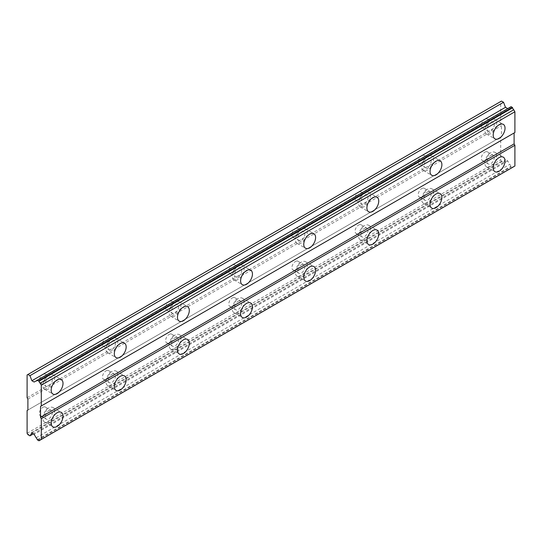 <?xml version="1.0" encoding="UTF-8"?>
<svg xmlns="http://www.w3.org/2000/svg" width="542" height="542" viewBox="0 0 542 542"><rect width="100%" height="100%" fill="white"/><g stroke="black" fill="none" stroke-linecap="round" stroke-linejoin="round"><path stroke-width="0.41" stroke-dasharray="2.71 2.03" d="M490.747 122.675A5.02 2.9 -60 0 1 493.261 122.424A5.02 2.9 -60 0 1 494.026 126.449A5.02 2.9 -60 0 1 490.747 130.879A5.02 2.9 -60 0 1 488.234 131.13A5.02 2.9 -60 0 1 487.468 127.099A5.02 2.9 -60 0 1 490.747 122.675M484.907 119.301A5.02 2.9 -60 0 1 487.421 119.057A5.02 2.9 -60 0 1 488.186 123.081A5.02 2.9 -60 0 1 484.907 127.505A5.02 2.9 -60 0 1 482.394 127.756A5.02 2.9 -60 0 1 481.621 123.732A5.02 2.9 -60 0 1 484.907 119.301M48.726 377.876A5.02 2.9 -60 0 1 51.239 377.625A5.02 2.9 -60 0 1 52.012 381.649A5.02 2.9 -60 0 1 48.726 386.073A5.02 2.9 -60 0 1 46.219 386.324A5.02 2.9 -60 0 1 45.447 382.3A5.02 2.9 -60 0 1 48.726 377.876M42.886 374.502A5.02 2.9 -60 0 1 45.399 374.251A5.02 2.9 -60 0 1 46.165 378.275A5.02 2.9 -60 0 1 42.886 382.706A5.02 2.9 -60 0 1 40.372 382.95A5.02 2.9 -60 0 1 39.607 378.926A5.02 2.9 -60 0 1 42.886 374.502M111.876 341.419A5.02 2.9 -60 0 1 114.382 341.169A5.02 2.9 -60 0 1 115.155 345.193A5.02 2.9 -60 0 1 111.876 349.617A5.02 2.9 -60 0 1 109.362 349.868A5.02 2.9 -60 0 1 108.59 345.843A5.02 2.9 -60 0 1 111.876 341.419M106.029 338.045A5.02 2.9 -60 0 1 108.542 337.795A5.02 2.9 -60 0 1 109.315 341.819A5.02 2.9 -60 0 1 106.029 346.25A5.02 2.9 -60 0 1 103.522 346.494A5.02 2.9 -60 0 1 102.75 342.469A5.02 2.9 -60 0 1 106.029 338.045M175.019 304.956A5.02 2.9 -60 0 1 177.532 304.712A5.02 2.9 -60 0 1 178.298 308.737A5.02 2.9 -60 0 1 175.019 313.161A5.02 2.9 -60 0 1 172.505 313.411A5.02 2.9 -60 0 1 171.739 309.387A5.02 2.9 -60 0 1 175.019 304.956M169.179 301.589A5.02 2.9 -60 0 1 171.692 301.338A5.02 2.9 -60 0 1 172.458 305.363A5.02 2.9 -60 0 1 169.179 309.787A5.02 2.9 -60 0 1 166.665 310.038A5.02 2.9 -60 0 1 165.899 306.013A5.02 2.9 -60 0 1 169.179 301.589M238.162 268.5A5.02 2.9 -60 0 1 240.675 268.256A5.02 2.9 -60 0 1 241.447 272.28A5.02 2.9 -60 0 1 238.162 276.705A5.02 2.9 -60 0 1 235.655 276.955A5.02 2.9 -60 0 1 234.882 272.931A5.02 2.9 -60 0 1 238.162 268.5M232.322 265.133A5.02 2.9 -60 0 1 234.835 264.882A5.02 2.9 -60 0 1 235.607 268.907A5.02 2.9 -60 0 1 232.322 273.331A5.02 2.9 -60 0 1 229.815 273.581A5.02 2.9 -60 0 1 229.042 269.557A5.02 2.9 -60 0 1 232.322 265.133M301.311 232.044A5.02 2.9 -60 0 1 303.818 231.8A5.02 2.9 -60 0 1 304.59 235.824A5.02 2.9 -60 0 1 301.311 240.248A5.02 2.9 -60 0 1 298.798 240.499A5.02 2.9 -60 0 1 298.025 236.475A5.02 2.9 -60 0 1 301.311 232.044M295.471 228.677A5.02 2.9 -60 0 1 297.978 228.426A5.02 2.9 -60 0 1 298.75 232.45A5.02 2.9 -60 0 1 295.471 236.874A5.02 2.9 -60 0 1 292.958 237.125A5.02 2.9 -60 0 1 292.185 233.101A5.02 2.9 -60 0 1 295.471 228.677M364.454 195.587A5.02 2.9 -60 0 1 366.968 195.337A5.02 2.9 -60 0 1 367.74 199.368A5.02 2.9 -60 0 1 364.454 203.792A5.02 2.9 -60 0 1 361.941 204.043A5.02 2.9 -60 0 1 361.175 200.018A5.02 2.9 -60 0 1 364.454 195.587M358.614 192.214A5.02 2.9 -60 0 1 361.128 191.97A5.02 2.9 -60 0 1 361.893 195.994A5.02 2.9 -60 0 1 358.614 200.418A5.02 2.9 -60 0 1 356.101 200.669A5.02 2.9 -60 0 1 355.335 196.644A5.02 2.9 -60 0 1 358.614 192.214M427.604 159.131A5.02 2.9 -60 0 1 430.111 158.881A5.02 2.9 -60 0 1 430.883 162.912A5.02 2.9 -60 0 1 427.604 167.336A5.02 2.9 -60 0 1 425.091 167.586A5.02 2.9 -60 0 1 424.318 163.555A5.02 2.9 -60 0 1 427.604 159.131M421.757 155.757A5.02 2.9 -60 0 1 424.271 155.513A5.02 2.9 -60 0 1 425.043 159.538A5.02 2.9 -60 0 1 421.757 163.962A5.02 2.9 -60 0 1 419.251 164.212A5.02 2.9 -60 0 1 418.478 160.188A5.02 2.9 -60 0 1 421.757 155.757M495.076 128.935A8.374 4.831 120 0 0 494.934 119.525A8.374 4.831 120 0 0 490.747 119.938A8.374 4.831 120 0 0 485.28 127.316A8.374 4.831 120 0 0 486.56 134.03A8.374 4.831 120 0 0 490.747 133.61A8.374 4.831 120 0 0 494.785 129.45M53.062 384.129A8.374 4.831 120 0 0 52.913 374.725A8.374 4.831 120 0 0 48.726 375.139A8.374 4.831 120 0 0 43.258 382.517A8.374 4.831 120 0 0 44.539 389.224A8.374 4.831 120 0 0 48.726 388.81A8.374 4.831 120 0 0 52.764 384.644M116.205 347.673A8.374 4.831 120 0 0 116.056 338.269A8.374 4.831 120 0 0 111.876 338.682A8.374 4.831 120 0 0 106.401 346.06A8.374 4.831 120 0 0 107.689 352.767A8.374 4.831 120 0 0 111.876 352.354A8.374 4.831 120 0 0 115.907 348.188M179.348 311.216A8.374 4.831 120 0 0 179.206 301.813A8.374 4.831 120 0 0 175.019 302.226A8.374 4.831 120 0 0 169.551 309.604A8.374 4.831 120 0 0 170.832 316.311A8.374 4.831 120 0 0 175.019 315.898A8.374 4.831 120 0 0 179.056 311.731M242.498 274.76A8.374 4.831 120 0 0 242.349 265.356A8.374 4.831 120 0 0 238.162 265.77A8.374 4.831 120 0 0 232.694 273.148A8.374 4.831 120 0 0 233.981 279.855A8.374 4.831 120 0 0 238.162 279.442A8.374 4.831 120 0 0 242.199 275.275M305.641 238.304A8.374 4.831 120 0 0 305.498 228.893A8.374 4.831 120 0 0 301.311 229.313A8.374 4.831 120 0 0 295.844 236.691A8.374 4.831 120 0 0 297.124 243.399A8.374 4.831 120 0 0 301.311 242.985A8.374 4.831 120 0 0 305.342 238.819M368.79 201.848A8.374 4.831 120 0 0 368.641 192.437A8.374 4.831 120 0 0 364.454 192.857A8.374 4.831 120 0 0 358.987 200.235A8.374 4.831 120 0 0 360.267 206.942A8.374 4.831 120 0 0 364.454 206.529A8.374 4.831 120 0 0 368.492 202.362M431.933 165.391A8.374 4.831 120 0 0 431.784 155.981A8.374 4.831 120 0 0 427.604 156.401A8.374 4.831 120 0 0 422.13 163.772A8.374 4.831 120 0 0 423.417 170.486A8.374 4.831 120 0 0 427.604 170.066A8.374 4.831 120 0 0 431.635 165.906M495.076 161.746A8.374 4.831 120 0 0 494.934 152.336A8.374 4.831 120 0 0 490.747 152.749A8.374 4.831 120 0 0 485.28 160.127A8.374 4.831 120 0 0 486.56 166.841A8.374 4.831 120 0 0 490.747 166.421A8.374 4.831 120 0 0 494.785 162.261M53.062 416.947A8.374 4.831 120 0 0 52.913 407.537A8.374 4.831 120 0 0 48.726 407.95A8.374 4.831 120 0 0 43.258 415.328A8.374 4.831 120 0 0 44.539 422.035A8.374 4.831 120 0 0 48.726 421.622A8.374 4.831 120 0 0 52.764 417.455M116.205 380.484A8.374 4.831 120 0 0 116.056 371.08A8.374 4.831 120 0 0 111.876 371.494A8.374 4.831 120 0 0 106.401 378.872A8.374 4.831 120 0 0 107.689 385.579A8.374 4.831 120 0 0 111.876 385.166A8.374 4.831 120 0 0 115.907 380.999M179.348 344.028A8.374 4.831 120 0 0 179.206 334.624A8.374 4.831 120 0 0 175.019 335.037A8.374 4.831 120 0 0 169.551 342.415A8.374 4.831 120 0 0 170.832 349.123A8.374 4.831 120 0 0 175.019 348.709A8.374 4.831 120 0 0 179.056 344.543M242.498 307.571A8.374 4.831 120 0 0 242.349 298.168A8.374 4.831 120 0 0 238.162 298.581A8.374 4.831 120 0 0 232.694 305.959A8.374 4.831 120 0 0 233.981 312.666A8.374 4.831 120 0 0 238.162 312.253A8.374 4.831 120 0 0 242.199 308.086M305.641 271.115A8.374 4.831 120 0 0 305.498 261.711A8.374 4.831 120 0 0 301.311 262.125A8.374 4.831 120 0 0 295.844 269.503A8.374 4.831 120 0 0 297.124 276.21A8.374 4.831 120 0 0 301.311 275.797A8.374 4.831 120 0 0 305.342 271.63M368.79 234.659A8.374 4.831 120 0 0 368.641 225.248A8.374 4.831 120 0 0 364.454 225.668A8.374 4.831 120 0 0 358.987 233.046A8.374 4.831 120 0 0 360.267 239.754A8.374 4.831 120 0 0 364.454 239.34A8.374 4.831 120 0 0 368.492 235.174M431.933 198.203A8.374 4.831 120 0 0 431.784 188.792A8.374 4.831 120 0 0 427.604 189.212A8.374 4.831 120 0 0 422.13 196.59A8.374 4.831 120 0 0 423.417 203.297A8.374 4.831 120 0 0 427.604 202.884A8.374 4.831 120 0 0 431.635 198.718M490.747 155.486A5.02 2.9 -60 0 1 493.261 155.236A5.02 2.9 -60 0 1 494.026 159.26A5.02 2.9 -60 0 1 490.747 163.691A5.02 2.9 -60 0 1 488.234 163.941A5.02 2.9 -60 0 1 487.468 159.91A5.02 2.9 -60 0 1 490.747 155.486M484.907 152.112A5.02 2.9 -60 0 1 487.421 151.868A5.02 2.9 -60 0 1 488.186 155.893A5.02 2.9 -60 0 1 484.907 160.317A5.02 2.9 -60 0 1 482.394 160.567A5.02 2.9 -60 0 1 481.621 156.543A5.02 2.9 -60 0 1 484.907 152.112M48.726 410.687A5.02 2.9 -60 0 1 51.239 410.436A5.02 2.9 -60 0 1 52.012 414.461A5.02 2.9 -60 0 1 48.726 418.885A5.02 2.9 -60 0 1 46.219 419.135A5.02 2.9 -60 0 1 45.447 415.111A5.02 2.9 -60 0 1 48.726 410.687M42.886 407.313A5.02 2.9 -60 0 1 45.399 407.062A5.02 2.9 -60 0 1 46.165 411.087A5.02 2.9 -60 0 1 42.886 415.518A5.02 2.9 -60 0 1 40.372 415.761A5.02 2.9 -60 0 1 39.607 411.737A5.02 2.9 -60 0 1 42.886 407.313M111.876 374.231A5.02 2.9 -60 0 1 114.382 373.98A5.02 2.9 -60 0 1 115.155 378.004A5.02 2.9 -60 0 1 111.876 382.428A5.02 2.9 -60 0 1 109.362 382.679A5.02 2.9 -60 0 1 108.59 378.655A5.02 2.9 -60 0 1 111.876 374.231M106.029 370.857A5.02 2.9 -60 0 1 108.542 370.606A5.02 2.9 -60 0 1 109.315 374.63A5.02 2.9 -60 0 1 106.029 379.061A5.02 2.9 -60 0 1 103.522 379.305A5.02 2.9 -60 0 1 102.75 375.281A5.02 2.9 -60 0 1 106.029 370.857M175.019 337.768A5.02 2.9 -60 0 1 177.532 337.524A5.02 2.9 -60 0 1 178.298 341.548A5.02 2.9 -60 0 1 175.019 345.972A5.02 2.9 -60 0 1 172.505 346.223A5.02 2.9 -60 0 1 171.739 342.198A5.02 2.9 -60 0 1 175.019 337.768M169.179 334.4A5.02 2.9 -60 0 1 171.692 334.15A5.02 2.9 -60 0 1 172.458 338.174A5.02 2.9 -60 0 1 169.179 342.598A5.02 2.9 -60 0 1 166.665 342.849A5.02 2.9 -60 0 1 165.899 338.825A5.02 2.9 -60 0 1 169.179 334.4M238.162 301.311A5.02 2.9 -60 0 1 240.675 301.067A5.02 2.9 -60 0 1 241.447 305.092A5.02 2.9 -60 0 1 238.162 309.516A5.02 2.9 -60 0 1 235.655 309.767A5.02 2.9 -60 0 1 234.882 305.742A5.02 2.9 -60 0 1 238.162 301.311M232.322 297.944A5.02 2.9 -60 0 1 234.835 297.693A5.02 2.9 -60 0 1 235.607 301.718A5.02 2.9 -60 0 1 232.322 306.142A5.02 2.9 -60 0 1 229.815 306.393A5.02 2.9 -60 0 1 229.042 302.368A5.02 2.9 -60 0 1 232.322 297.944M301.311 264.855A5.02 2.9 -60 0 1 303.818 264.611A5.02 2.9 -60 0 1 304.59 268.636A5.02 2.9 -60 0 1 301.311 273.06A5.02 2.9 -60 0 1 298.798 273.31A5.02 2.9 -60 0 1 298.025 269.286A5.02 2.9 -60 0 1 301.311 264.855M295.471 261.488A5.02 2.9 -60 0 1 297.978 261.237A5.02 2.9 -60 0 1 298.75 265.262A5.02 2.9 -60 0 1 295.471 269.686A5.02 2.9 -60 0 1 292.958 269.936A5.02 2.9 -60 0 1 292.185 265.912A5.02 2.9 -60 0 1 295.471 261.488M364.454 228.399A5.02 2.9 -60 0 1 366.968 228.155A5.02 2.9 -60 0 1 367.74 232.179A5.02 2.9 -60 0 1 364.454 236.603A5.02 2.9 -60 0 1 361.941 236.854A5.02 2.9 -60 0 1 361.175 232.83A5.02 2.9 -60 0 1 364.454 228.399M358.614 225.025A5.02 2.9 -60 0 1 361.128 224.781A5.02 2.9 -60 0 1 361.893 228.805A5.02 2.9 -60 0 1 358.614 233.229A5.02 2.9 -60 0 1 356.101 233.48A5.02 2.9 -60 0 1 355.335 229.456A5.02 2.9 -60 0 1 358.614 225.025M427.604 191.943A5.02 2.9 -60 0 1 430.111 191.692A5.02 2.9 -60 0 1 430.883 195.723A5.02 2.9 -60 0 1 427.604 200.147A5.02 2.9 -60 0 1 425.091 200.398A5.02 2.9 -60 0 1 424.318 196.373A5.02 2.9 -60 0 1 427.604 191.943M421.757 188.569A5.02 2.9 -60 0 1 424.271 188.325A5.02 2.9 -60 0 1 425.043 192.349A5.02 2.9 -60 0 1 421.757 196.773A5.02 2.9 -60 0 1 419.251 197.024A5.02 2.9 -60 0 1 418.478 192.999A5.02 2.9 -60 0 1 421.757 188.569M27.1 397.74L500.693 124.314L500.693 101.53L27.1 374.956M514.9 132.519L514.107 132.973M514.9 166.021L513.741 166.692A2.324 1.341 -120 0 0 513.023 166.76A2.324 1.341 -120 0 0 512.596 167.349L510.889 166.367A2.324 1.341 -120 0 0 509.744 164.382L507.746 160.927L505.49 159.626L503.532 162.417L501.479 161.231L500.693 159.863L500.693 137.079L501.479 136.618L501.479 125.683L500.693 124.314M501.479 101.076L500.693 101.53M34.16 382.035L509.744 107.458A2.324 1.341 -120 0 0 510.469 107.391A2.324 1.341 -120 0 0 510.889 106.801L511.14 106.652M27.893 399.108L501.479 125.683M36.151 437.807L509.744 164.382M507.746 160.927L34.16 434.352M31.903 433.051L505.49 159.626M503.532 162.417L33.333 433.878M27.1 433.288L500.693 159.863M500.693 137.079L27.1 410.504M27.893 410.043L501.479 136.618M509.744 107.458L37.296 380.227L510.889 106.801M37.296 439.792L510.889 166.367M501.479 161.231L27.893 434.657M37.554 440.233L511.14 166.807M512.346 167.498L38.753 440.924M487.421 119.057L493.261 122.424M45.399 374.251L51.239 377.625M108.542 337.795L114.382 341.169M171.692 301.338L177.532 304.712M234.835 264.882L240.675 268.256M297.978 228.426L303.818 231.8M361.128 191.97L366.968 195.337M424.271 155.513L430.111 158.881M494.934 119.525L503.301 124.355M52.913 374.725L61.28 379.556M116.056 338.269L124.423 343.1M179.206 301.813L187.573 306.643M242.349 265.356L250.716 270.187M305.498 228.893L313.865 233.724M368.641 192.437L377.008 197.268M431.784 155.981L440.151 160.811M494.934 152.336L503.301 157.166M52.913 407.537L61.28 412.367M116.056 371.08L124.423 375.911M179.206 334.624L187.573 339.455M242.349 298.168L250.716 302.998M305.498 261.711L313.865 266.542M368.641 225.248L377.008 230.079M431.784 188.792L440.151 193.623M487.421 151.868L493.261 155.236M45.399 407.062L51.239 410.436M108.542 370.606L114.382 373.98M171.692 334.15L177.532 337.524M234.835 297.693L240.675 301.067M297.978 261.237L303.818 264.611M361.128 224.781L366.968 228.155M424.271 188.325L430.111 191.692M482.394 127.756L488.234 131.13M40.372 382.95L46.219 386.324M103.522 346.494L109.362 349.868M166.665 310.038L172.505 313.411M229.815 273.581L235.655 276.955M292.958 237.125L298.798 240.499M356.101 200.669L361.941 204.043M419.251 164.212L425.091 167.586M486.56 134.03L494.927 138.86M44.539 389.224L52.906 394.054M107.689 352.767L116.056 357.598M170.832 316.311L179.199 321.142M233.981 279.855L242.342 284.685M297.124 243.399L305.492 248.229M360.267 206.942L368.635 211.773M423.417 170.486L431.784 175.317M486.56 166.841L494.927 171.672M44.539 422.035L52.906 426.866M107.689 385.579L116.056 390.409M170.832 349.123L179.199 353.953M233.981 312.666L242.342 317.497M297.124 276.21L305.492 281.041M360.267 239.754L368.635 244.584M423.417 203.297L431.784 208.128M482.394 160.567L488.234 163.941M40.372 415.761L46.219 419.135M103.522 379.305L109.362 382.679M166.665 342.849L172.505 346.223M229.815 306.393L235.655 309.767M292.958 269.936L298.798 273.31M356.101 233.48L361.941 236.854M419.251 197.024L425.091 200.398M510.469 107.391L36.876 380.816M513.023 166.76L39.431 440.185"/><path stroke-width="0.81" d="M499.114 138.44A8.374 4.831 120 0 0 504.582 131.062A8.374 4.831 120 0 0 503.301 124.355A8.374 4.831 120 0 0 499.114 124.768A8.374 4.831 120 0 0 493.647 132.146A8.374 4.831 120 0 0 494.927 138.86A8.374 4.831 120 0 0 499.114 138.44M494.785 129.45A8.374 4.831 120 0 0 495.076 128.935M57.093 393.641A8.374 4.831 120 0 0 62.56 386.263A8.374 4.831 120 0 0 61.28 379.556A8.374 4.831 120 0 0 57.093 379.969A8.374 4.831 120 0 0 51.626 387.347A8.374 4.831 120 0 0 52.906 394.054A8.374 4.831 120 0 0 57.093 393.641M52.764 384.644A8.374 4.831 120 0 0 53.062 384.129M120.243 357.185A8.374 4.831 120 0 0 125.71 349.807A8.374 4.831 120 0 0 124.423 343.1A8.374 4.831 120 0 0 120.243 343.513A8.374 4.831 120 0 0 114.769 350.891A8.374 4.831 120 0 0 116.056 357.598A8.374 4.831 120 0 0 120.243 357.185M115.907 348.188A8.374 4.831 120 0 0 116.205 347.673M183.386 320.728A8.374 4.831 120 0 0 188.853 313.351A8.374 4.831 120 0 0 187.573 306.643A8.374 4.831 120 0 0 183.386 307.057A8.374 4.831 120 0 0 177.918 314.435A8.374 4.831 120 0 0 179.199 321.142A8.374 4.831 120 0 0 183.386 320.728M179.056 311.731A8.374 4.831 120 0 0 179.348 311.216M246.529 284.272A8.374 4.831 120 0 0 252.003 276.894A8.374 4.831 120 0 0 250.716 270.187A8.374 4.831 120 0 0 246.529 270.6A8.374 4.831 120 0 0 241.061 277.978A8.374 4.831 120 0 0 242.342 284.685A8.374 4.831 120 0 0 246.529 284.272M242.199 275.275A8.374 4.831 120 0 0 242.498 274.76M309.678 247.816A8.374 4.831 120 0 0 315.146 240.438A8.374 4.831 120 0 0 313.865 233.724A8.374 4.831 120 0 0 309.678 234.144A8.374 4.831 120 0 0 304.204 241.522A8.374 4.831 120 0 0 305.492 248.229A8.374 4.831 120 0 0 309.678 247.816M305.342 238.819A8.374 4.831 120 0 0 305.641 238.304M372.821 211.36A8.374 4.831 120 0 0 378.289 203.982A8.374 4.831 120 0 0 377.008 197.268A8.374 4.831 120 0 0 372.821 197.688A8.374 4.831 120 0 0 367.354 205.066A8.374 4.831 120 0 0 368.635 211.773A8.374 4.831 120 0 0 372.821 211.36M368.492 202.362A8.374 4.831 120 0 0 368.79 201.848M435.971 174.897A8.374 4.831 120 0 0 441.439 167.525A8.374 4.831 120 0 0 440.151 160.811A8.374 4.831 120 0 0 435.971 161.231A8.374 4.831 120 0 0 430.497 168.603A8.374 4.831 120 0 0 431.784 175.317A8.374 4.831 120 0 0 435.971 174.897M431.635 165.906A8.374 4.831 120 0 0 431.933 165.391M499.114 171.252A8.374 4.831 120 0 0 504.582 163.874A8.374 4.831 120 0 0 503.301 157.166A8.374 4.831 120 0 0 499.114 157.58A8.374 4.831 120 0 0 493.647 164.958A8.374 4.831 120 0 0 494.927 171.672A8.374 4.831 120 0 0 499.114 171.252M494.785 162.261A8.374 4.831 120 0 0 495.076 161.746M57.093 426.452A8.374 4.831 120 0 0 62.56 419.074A8.374 4.831 120 0 0 61.28 412.367A8.374 4.831 120 0 0 57.093 412.78A8.374 4.831 120 0 0 51.626 420.158A8.374 4.831 120 0 0 52.906 426.866A8.374 4.831 120 0 0 57.093 426.452M52.764 417.455A8.374 4.831 120 0 0 53.062 416.947M120.243 389.996A8.374 4.831 120 0 0 125.71 382.618A8.374 4.831 120 0 0 124.423 375.911A8.374 4.831 120 0 0 120.243 376.324A8.374 4.831 120 0 0 114.769 383.702A8.374 4.831 120 0 0 116.056 390.409A8.374 4.831 120 0 0 120.243 389.996M115.907 380.999A8.374 4.831 120 0 0 116.205 380.484M183.386 353.54A8.374 4.831 120 0 0 188.853 346.162A8.374 4.831 120 0 0 187.573 339.455A8.374 4.831 120 0 0 183.386 339.868A8.374 4.831 120 0 0 177.918 347.246A8.374 4.831 120 0 0 179.199 353.953A8.374 4.831 120 0 0 183.386 353.54M179.056 344.543A8.374 4.831 120 0 0 179.348 344.028M246.529 317.084A8.374 4.831 120 0 0 252.003 309.706A8.374 4.831 120 0 0 250.716 302.998A8.374 4.831 120 0 0 246.529 303.412A8.374 4.831 120 0 0 241.061 310.79A8.374 4.831 120 0 0 242.342 317.497A8.374 4.831 120 0 0 246.529 317.084M242.199 308.086A8.374 4.831 120 0 0 242.498 307.571M309.678 280.627A8.374 4.831 120 0 0 315.146 273.249A8.374 4.831 120 0 0 313.865 266.542A8.374 4.831 120 0 0 309.678 266.955A8.374 4.831 120 0 0 304.204 274.333A8.374 4.831 120 0 0 305.492 281.041A8.374 4.831 120 0 0 309.678 280.627M305.342 271.63A8.374 4.831 120 0 0 305.641 271.115M372.821 244.171A8.374 4.831 120 0 0 378.289 236.793A8.374 4.831 120 0 0 377.008 230.079A8.374 4.831 120 0 0 372.821 230.499A8.374 4.831 120 0 0 367.354 237.877A8.374 4.831 120 0 0 368.635 244.584A8.374 4.831 120 0 0 372.821 244.171M368.492 235.174A8.374 4.831 120 0 0 368.79 234.659M435.971 207.708A8.374 4.831 120 0 0 441.439 200.337A8.374 4.831 120 0 0 440.151 193.623A8.374 4.831 120 0 0 435.971 194.043A8.374 4.831 120 0 0 430.497 201.414A8.374 4.831 120 0 0 431.784 208.128A8.374 4.831 120 0 0 435.971 207.708M431.635 198.718A8.374 4.831 120 0 0 431.933 198.203M27.1 374.956L27.1 397.74L27.893 399.108L27.893 410.043L27.1 410.504L27.1 433.288L27.893 434.657L29.939 435.843L31.903 433.051L34.16 434.352L36.151 437.807A2.324 1.341 60 0 1 37.296 439.792L39.01 440.775A2.324 1.341 60 0 1 39.431 440.185A2.324 1.341 60 0 1 40.149 440.118L41.307 439.447L41.307 418.702L40.521 417.34L40.521 406.398L41.307 405.944L41.307 385.199L40.149 383.194A2.324 1.341 60 0 1 39.01 381.216L37.296 380.227A2.324 1.341 60 0 1 36.876 380.816A2.324 1.341 60 0 1 36.151 380.891L34.16 382.035L31.903 380.735L29.939 375.687L27.893 374.502L27.1 374.956M37.554 380.077L511.14 106.652L512.596 107.79A2.324 1.341 -120 0 0 513.741 109.769L514.9 111.774L514.9 132.519L41.307 405.944M41.307 439.447L514.9 166.021L514.9 145.276L514.107 143.915L514.107 132.973L40.521 406.398M513.741 166.692L40.149 440.118M512.596 167.349L39.01 440.775M27.893 374.502L501.479 101.076L503.532 102.262L505.49 107.309L507.746 108.61M41.307 385.199L514.9 111.774M514.107 143.915L40.521 417.34M41.307 418.702L514.9 145.276M33.333 433.878L29.939 435.843M29.939 375.687L503.532 102.262M505.49 107.309L31.903 380.735M37.296 380.227L36.151 380.891M40.149 383.194L513.741 109.769M39.01 381.216L512.596 107.79M38.753 380.769L512.346 107.343"/></g></svg>
